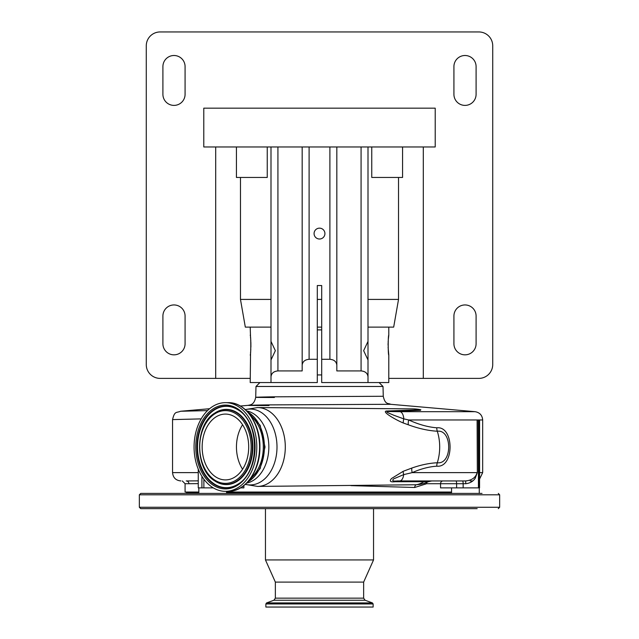 <?xml version="1.0" encoding="UTF-8"?>
<svg xmlns="http://www.w3.org/2000/svg" width="639" height="639" viewBox="0 0 639 639"><rect width="100%" height="100%" fill="white"/><g stroke="black" fill="none" stroke-linecap="round" stroke-linejoin="round"><path stroke-width="0.96" d="M479.569 419.967L479.569 487.876L479.146 487.876L479.146 419.967L479.601 419.967L479.601 472.628L482.669 472.628L482.669 419.967L408.728 419.967C418.609 424.496 427.954 427.1 436.78 427.795C454.425 425.806 454.553 468.036 436.78 466.19C429.049 466.686 420.845 468.826 412.187 472.628L403.712 474.609L393.808 478.803C391.595 480.696 392.841 481.415 397.538 480.943L399.687 480.943L397.538 480.943A8.315 5.959 90 0 0 395.014 481.726C390.325 482.269 389.159 481.199 391.531 478.515L403.161 471.318L411.828 468.06C420.774 464.904 429.264 463.139 437.284 462.756C452.548 464.697 452.428 429.16 437.284 431.229C428.202 430.702 418.537 428.553 408.305 424.783A8.315 4.185 111.1 0 1 408.728 419.967L403.8 418.88L393.576 415.166C391.052 413.928 383.983 411.572 388.177 411.524L400.046 411.684A8.315 4.146 90 0 1 403.8 418.88A8.315 3.499 114 0 0 403.289 422.994C397.434 420.67 381.116 411.708 386.387 411.029L420.837 409.783A38.108 38.108 0 0 0 412.914 408.888A38.108 26.95 90 0 1 419.496 410.094A8.315 6.078 -90.2 0 0 420.494 410.334L388.177 411.524A8.315 6.55 -93.7 0 1 386.387 411.029M411.828 468.06A8.315 4.377 -110.6 0 0 412.187 472.628L477.101 472.628C475.759 477.533 471.941 480.304 465.663 480.943L399.687 480.943A8.315 4.146 -90 0 0 403.712 474.609A8.315 3.019 -116.4 0 1 403.161 471.318M479.146 419.967L477.101 419.967L477.341 472.628L475.2 478.276C473.164 481.383 470.024 483.196 465.791 483.715L456.613 483.715L456.613 487.876L440.551 487.876L440.551 483.715L426.636 483.715L414.719 487.493L350.955 485.624M465.663 480.943L465.791 483.715M479.146 487.876L456.613 487.876M456.693 480.943L460.639 480.943M470.168 480.943L472.708 480.943M479.569 472.628L479.569 474.681M198.258 480.863L186.237 480.943A2.772 2.692 -90 0 1 188.928 483.715L185.078 483.715L182.307 480.943M185.078 483.715L185.078 492.03L198.833 492.03M226.549 492.03L451.549 492.03M198.258 483.635L188.928 483.715M243.89 485.552L243.89 487.876L240.52 487.876M213.282 487.876L198.258 487.876L198.258 469.13M428.841 480.943L426.365 480.943A8.315 5.967 90 0 0 423.897 481.686L395.014 481.726M426.948 482.293A2.772 2.213 -90 0 0 426.636 483.715M425.103 482.988A2.772 2.005 -124.2 0 0 425.159 484.21M477.165 493.412L448.778 493.412M413.569 493.412L482.03 493.412M139.35 494.802L499.65 494.802L499.65 507.27L139.35 507.27L139.35 494.802L140.732 493.412L445.91 493.412M477.165 508.66L140.732 508.66L477.165 508.66M263.779 508.66L229.321 508.66L265.457 508.66L265.457 559.932L373.543 559.932L373.543 508.66M190.526 508.66L196.061 508.66M419.759 484.418A38.108 38.108 0 0 0 428.354 481.686L423.897 481.686A38.108 26.95 90 0 1 416.404 484.745L419.791 484.418M414.719 487.493A2.772 1.965 -90.5 0 1 416.404 484.745L257.589 486.415A39.426 27.876 90 0 1 257.421 486.415M436.78 427.795A8.315 5.887 90.9 0 0 437.284 431.229A38.108 26.95 90 0 1 437.284 462.756A8.315 5.887 -90.9 0 0 436.78 466.19M408.305 424.783L403.289 422.994M247.605 482.094A37.805 26.734 -90 0 0 264.41 446.988A37.805 26.734 -90 0 0 247.605 411.891M250.815 415.877A36.239 25.624 90 0 1 250.815 478.108M228.219 402.65C245.408 402.091 260.392 423.529 259.905 447.14C260.273 470.647 245.328 491.878 228.219 491.335A44.347 31.359 -90 0 0 259.578 446.988A44.347 31.359 -90 0 0 228.219 402.65L225.431 402.65A44.347 31.359 -90 0 0 194.072 446.988A44.347 31.359 -90 0 0 225.431 491.335A44.347 31.359 -90 0 0 256.79 446.988A44.347 31.359 -90 0 0 225.431 402.65M228.219 491.335L225.431 491.335M274.387 397.498C250.033 397.466 249.657 397.242 273.252 396.827L383.272 396.276C385.229 405.238 388.552 402.913 390.613 404.295L267.749 404.894C241.35 405.31 241.774 405.533 269.019 405.557M420.334 409.679L420.494 410.334M379.087 382.553L383.009 386.475L255.991 386.475L255.704 397.298C254.042 405.39 249.865 404.751 248.355 405.326L240.368 406.021M209.592 408.72L180.581 411.252L207.507 410.605M317.303 374.933L321.697 374.933M317.303 329.892L321.697 329.892M317.303 327.12L321.697 327.12M388.296 339.636L388.792 335.235C388.017 334.62 388.017 355.651 388.792 355.036L388.105 347.169M388.081 345.14L388.105 343.207M388.137 342.264L388.185 341.29M271 327.12L250.208 327.12L250.56 338.119M250.704 339.636L250.815 341.37M250.863 342.264L250.895 347.153M250.815 348.934L250.712 350.555M250.568 352.129L250.208 382.553L271 382.553L271 359.957L275.361 350.683L271 341.41L271 146.97M402.57 146.97L402.57 177.458L398.528 177.458L398.528 299.419L393.68 327.12L388.792 327.12L388.792 335.235M388.792 355.036L388.792 382.553L368 382.553L368 359.957L363.639 350.675L368 341.41L368 146.97M250.208 355.036C250.983 355.651 250.983 334.636 250.208 335.235M423.306 146.97L423.306 378.392L478.867 378.392A13.858 13.858 0 0 0 492.725 364.542L492.725 45.808A13.858 13.858 0 0 0 478.867 31.95L160.133 31.95A13.858 13.858 0 0 0 146.275 45.808L146.275 364.542A13.858 13.858 0 0 0 160.133 378.392L250.208 378.392M423.306 378.392L388.792 378.392M465.008 354.837A11.087 11.087 0 0 0 476.095 343.75L476.095 316.033A11.087 11.087 0 0 0 465.008 304.947A11.087 11.087 0 0 0 453.922 316.033L453.922 343.75A11.087 11.087 0 0 0 465.008 354.837M465.008 105.395A11.087 11.087 0 0 0 476.095 94.308L476.095 66.592A11.087 11.087 0 0 0 465.008 55.505A11.087 11.087 0 0 0 453.922 66.592L453.922 94.308A11.087 11.087 0 0 0 465.008 105.395M173.992 105.395A11.087 11.087 0 0 0 185.078 94.308L185.078 66.592A11.087 11.087 0 0 0 173.992 55.505A11.087 11.087 0 0 0 162.905 66.592L162.905 94.308A11.087 11.087 0 0 0 173.992 105.395M173.992 354.837A11.087 11.087 0 0 0 185.078 343.75L185.078 316.033A11.087 11.087 0 0 0 173.992 304.947A11.087 11.087 0 0 0 162.905 316.033L162.905 343.75A11.087 11.087 0 0 0 173.992 354.837M215.694 146.97L215.694 378.392M435.215 146.97L435.215 108.167L203.785 108.167L203.785 146.97L435.215 146.97M398.528 177.458L371.754 177.458L371.754 146.97M267.246 146.97L267.246 177.458L240.472 177.458L240.472 299.419L245.32 327.12L250.208 327.12M398.528 299.419L368 299.419M321.697 299.419L317.303 299.419M271 299.419L240.472 299.419M240.472 177.458L236.43 177.458L236.43 146.97M388.792 327.12L368 327.12M368 341.41L368 359.957M368 376.738C367.561 373.232 365.252 371.291 361.075 370.924L336.825 370.924L336.825 146.97M336.825 370.924L336.825 365.109C336.386 361.602 334.069 359.669 329.892 359.294L321.697 359.294L321.697 382.553L368 382.553M271 360.58L271 340.779M271 376.738L271 382.553L317.303 382.553L317.303 359.294L309.108 359.294C304.931 359.669 302.614 361.602 302.175 365.109L302.175 370.924L277.925 370.924C273.748 371.291 271.439 373.232 271 376.738M302.175 365.109L302.175 146.97M319.5 239.01A5.424 5.424 0 0 0 324.924 233.578A5.424 5.424 0 0 0 319.5 228.155A5.424 5.424 0 0 0 314.076 233.578A5.424 5.424 0 0 0 319.5 239.01M317.303 359.294L317.303 285.545L321.697 285.545L321.697 359.294M201.173 418.888L172.554 419.607L172.554 472.628L198.258 472.628M225.431 479.905A32.909 23.276 -90 0 0 248.699 446.988A32.909 23.276 -90 0 0 225.431 414.08A32.909 23.276 -90 0 0 202.156 446.988A32.909 23.276 -90 0 0 225.431 479.905M242.58 424.743A32.909 23.276 -90 0 0 242.58 469.242M275.361 598.16L363.639 598.16L365.093 600.245L273.907 600.245L275.361 598.16L275.361 582.105L363.639 582.105L373.543 559.932M373.128 603.943L265.872 603.943L265.872 607.05L373.128 607.05L373.128 603.943L372.401 602.904L266.599 602.904L273.907 600.245M478.427 419.967L478.427 487.876M477.341 419.967L477.341 472.628M463.155 487.876L463.155 483.715A2.772 0.719 -90 0 0 462.436 480.943M455.895 480.943A2.772 0.719 -90 0 1 456.613 483.715L440.551 483.715A2.772 2.492 -90 0 1 443.043 480.943M201.916 476.327L201.916 487.876M203.873 487.876L203.873 479.194M186.468 493.412L186.468 492.725L198.833 492.725M226.549 492.725L451.549 492.725M412.754 408.88A38.108 26.95 90 0 1 412.914 408.888L257.589 407.57A39.426 27.876 90 0 1 285.298 446.988A39.426 27.876 90 0 1 257.589 486.415L245.248 484.41M257.421 407.57A39.426 27.876 90 0 1 257.589 407.57L245.248 409.575M245.36 409.671A37.933 26.822 90 0 1 250.168 409.056A37.933 26.822 90 0 1 276.999 446.988A37.933 26.822 90 0 1 250.168 484.929A37.933 26.822 90 0 1 245.36 484.314M246.654 410.901A36.447 25.768 90 0 1 268.843 446.988A36.447 25.768 90 0 1 246.654 483.084M400.046 411.684L475.073 411.684L390.613 404.295M361.075 370.924L361.075 146.97M329.892 359.294L329.892 146.97M277.925 370.924L277.925 146.97M309.108 359.294L309.108 146.97M225.431 488.915A41.926 29.642 -90 0 0 255.073 446.988A41.926 29.642 -90 0 0 225.431 405.07A41.926 29.642 -90 0 0 195.782 446.988A41.926 29.642 -90 0 0 225.431 488.915M225.91 487.892A40.904 28.923 -90 0 0 238.187 484.027C259.889 471.678 259.889 422.307 238.187 409.958A40.904 28.923 -90 0 0 225.91 406.092A40.904 28.923 -90 0 0 196.988 446.988A40.904 28.923 -90 0 0 225.91 487.892M238.339 410.062A40.68 28.763 -90 0 0 226.278 406.316A40.68 28.763 -90 0 0 197.515 446.988A40.68 28.763 -90 0 0 226.278 487.669A40.68 28.763 -90 0 0 238.339 483.923M214.84 480.951A37.621 26.598 -90 0 0 214.992 481.055A37.621 26.598 -90 0 0 226.278 484.61A37.621 26.598 -90 0 0 252.884 446.988A37.621 26.598 -90 0 0 226.278 409.375A37.621 26.598 -90 0 0 214.992 412.93A37.621 26.598 -90 0 0 214.84 413.034M214.68 413.137C194.591 424.847 194.591 469.138 214.68 480.847A37.389 26.439 -90 0 0 225.91 484.386A37.389 26.439 -90 0 0 252.349 446.988A37.389 26.439 -90 0 0 225.91 409.599A37.389 26.439 -90 0 0 214.68 413.137L214.992 412.93M225.431 483.364A36.375 25.72 -90 0 0 251.151 446.988A36.375 25.72 -90 0 0 225.431 410.621A36.375 25.72 -90 0 0 199.711 446.988A36.375 25.72 -90 0 0 225.431 483.364M451.549 493.412L451.549 487.876M479.258 493.412L479.258 487.876M226.549 493.412L226.549 491.335M198.833 493.412L198.833 487.876M186.468 492.725L187.155 492.03M139.35 507.27L140.732 508.66M499.65 494.802L498.268 493.412M499.65 507.27L498.268 508.66M428.354 481.686L431.788 480.943M482.669 472.628L479.569 479.098M247.181 482.549L260.161 468.651L265.033 446.988L260.161 425.334L247.181 411.436M172.554 472.628C173.049 477.676 175.821 480.448 180.869 480.943M259.913 382.553L255.991 386.475M383.009 386.475L383.272 396.276M482.669 419.967C482.269 415.254 479.737 412.49 475.073 411.684M180.581 411.252C176.46 413.05 174.639 410.669 172.554 419.607M275.361 582.105L265.457 559.932M265.872 603.943L266.599 602.904M365.093 600.245L372.401 602.904M363.639 598.16L363.639 582.105"/></g></svg>
